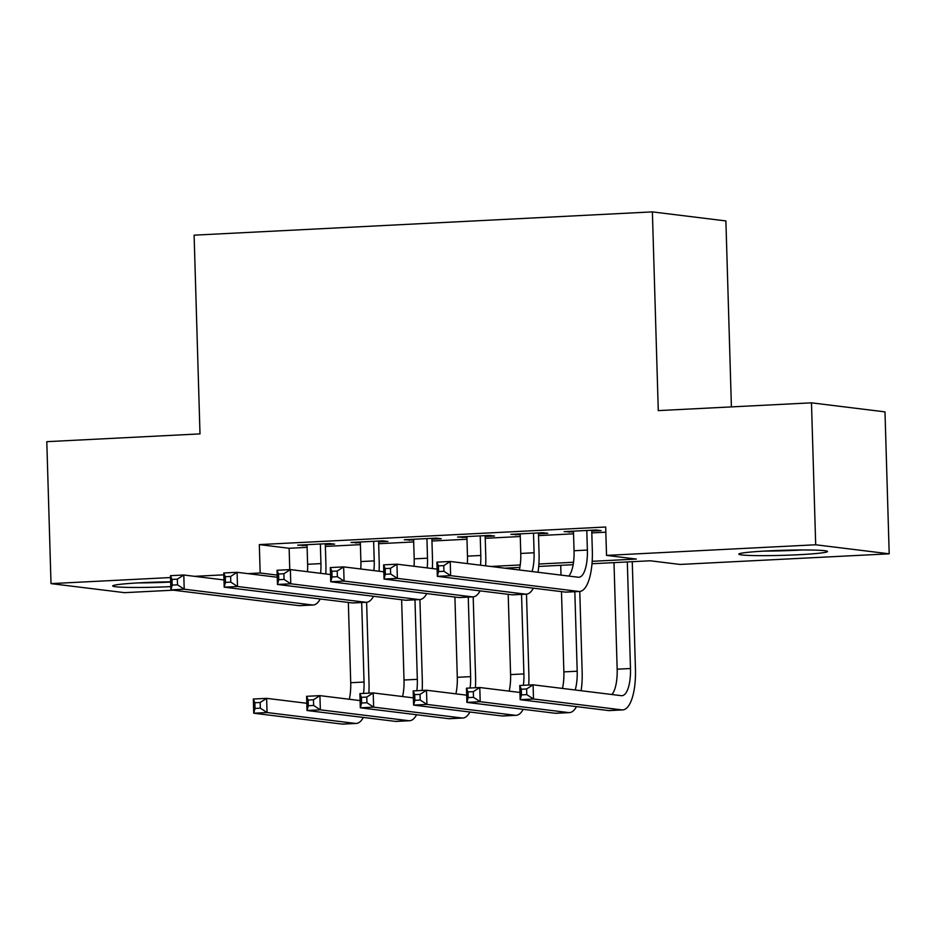 <?xml version="1.0" encoding="UTF-8"?>
<svg xmlns="http://www.w3.org/2000/svg" width="936" height="936" viewBox="0 0 936 936"><rect width="100%" height="100%" fill="white"/><g stroke="black" fill="none" stroke-linecap="round" stroke-linejoin="round"><path stroke-width="1.4" d="M170.797 586.615A44.378 2.527 -1.7 0 1 112.683 585.936A44.378 2.527 -1.7 0 1 141.547 582.718A44.378 2.527 -1.7 0 1 170.656 581.818M767.672 550.906A44.378 2.527 -1.7 0 1 827.529 551.503A44.378 2.527 -1.7 0 1 798.665 554.72A44.378 2.527 -1.7 0 1 738.808 554.135A44.378 2.527 -1.7 0 1 767.672 550.906M731.402 406.891L725.891 220.931L652.38 211.887L194.103 235.17L200 433.894L46.8 441.675L51.012 583.619L170.528 577.547M652.38 211.887L658.277 410.611L811.477 402.831L884.988 411.875L889.2 553.819L680.051 564.443L650.239 560.781L591.997 563.741M173.371 590.183L124.523 592.663L51.012 583.619M325.318 544.623L334.643 544.144L329.683 543.535L297.706 545.161L307.055 545.548M378.612 541.909L387.937 541.441L382.964 540.832L351 542.447L360.348 542.845M431.894 539.206L441.219 538.738L436.258 538.118L404.282 539.744L413.63 540.13M485.187 536.504L494.512 536.024L489.54 535.415L457.564 537.042L466.924 537.428M538.469 533.789L547.794 533.321L542.833 532.713L510.857 534.327L520.205 534.725M592.184 561.308L636.34 559.061L606.528 555.399L605.686 527.015L259.319 544.6L289.13 548.274L307.113 547.361M325.377 546.437L360.395 544.647M378.659 543.722L413.689 541.944M431.952 541.02L466.97 539.241M485.234 538.305L520.264 536.527M538.528 535.603L573.546 533.824M591.809 532.9L605.849 532.186M591.763 531.086L601.087 530.607L596.115 529.998L564.139 531.625L573.499 532.011M811.477 402.831L815.689 544.775L889.2 553.819M194.524 576.33L223.809 574.844M247.818 573.628L260.161 572.996L277.185 575.09M259.319 544.6L260.161 572.996M606.528 555.399L815.689 544.775M490.768 566.455L520.24 564.97M538.89 564.022L573.522 562.255M573.16 564.689L538.715 566.444M519.866 567.403L504.68 568.175M289.13 548.274L289.762 569.626M569.088 531.379L569.111 532.233M515.794 534.082L515.83 534.947M462.513 536.784L462.536 537.65M409.219 539.499L409.254 540.353M355.937 542.201L355.961 543.067M302.644 544.904L302.679 545.77M573.464 531.145L574.049 550.742A28.443 9.875 -92.9 0 1 568.831 576.061M586.79 530.478L587.375 550.064A28.443 9.875 -92.9 0 1 578.881 577.255A28.443 9.875 -92.9 0 1 578.284 577.231L450.228 561.471L450.649 575.663L578.705 591.423A42.67 14.812 87.1 0 0 579.606 591.458A42.67 14.812 87.1 0 0 592.336 550.672L591.727 530.221M443.945 571.299L450.649 575.663L437.323 576.342L436.901 562.15L450.228 561.471L443.781 565.613L438.446 565.882L438.61 571.568L443.945 571.299L443.781 565.613M438.61 571.568L437.323 576.342L565.379 592.102A42.67 14.812 87.1 0 0 566.28 592.137L579.606 591.458M436.901 562.15L438.446 565.882M526.793 694.629L526.617 688.954L521.293 689.224L521.457 694.898L526.793 694.629L533.497 699.005L520.17 699.683L519.749 685.491L533.075 684.813L533.497 699.005L621.808 709.874A42.67 14.812 87.1 0 0 622.709 709.909A42.67 14.812 87.1 0 0 635.45 669.123L632.256 561.694M627.319 561.939L630.478 668.515A28.443 9.875 -92.9 0 1 621.984 695.694A28.443 9.875 -92.9 0 1 621.387 695.682L533.075 684.813L526.617 688.954M613.993 562.618L617.163 669.182A28.443 9.875 -92.9 0 1 611.933 694.512M521.457 694.898L520.17 699.683L608.482 710.553A42.67 14.812 87.1 0 0 609.394 710.576L622.709 709.909M519.749 685.491L521.293 689.224M764.139 551.093A44.097 2.504 178.3 0 0 798.431 550.169A44.097 2.504 178.3 0 0 802.07 549.97M793.845 550.052A38.399 2.188 -1.7 0 1 772.34 550.684M167.719 581.853A38.399 2.188 -1.7 0 1 146.215 582.496M138.013 582.906A44.097 2.504 178.3 0 0 170.656 582.063M520.182 533.859L520.767 553.445A28.443 9.875 -92.9 0 1 519.34 569.977M533.508 533.181L534.082 552.766A28.443 9.875 -92.9 0 1 532.069 571.545M538.036 572.282A42.67 14.812 87.1 0 0 539.054 553.387L538.446 532.935M390.651 574.002L390.487 568.327L385.164 568.597L385.328 574.271L390.651 574.002L397.367 578.378L384.041 579.056L383.62 564.853L396.946 564.186L397.367 578.378L525.412 594.126A42.67 14.812 87.1 0 0 526.313 594.161A42.67 14.812 87.1 0 0 533.38 588.159M437.112 569.123L396.946 564.186L390.487 568.327M385.328 574.271L384.041 579.056L512.097 594.805A42.67 14.812 87.1 0 0 512.998 594.84L526.313 594.161M383.62 564.853L385.164 568.597M466.9 536.562L467.474 556.148A28.443 9.875 -92.9 0 1 467.345 563.577M480.215 535.883L480.8 555.481A28.443 9.875 -92.9 0 1 480.484 565.192M485.655 565.835A42.67 14.812 87.1 0 0 485.761 556.089L485.152 535.638M337.37 576.705L337.206 571.03L331.87 571.299L332.046 576.974L337.37 576.705L344.074 581.08L330.747 581.759L330.326 567.567L343.652 566.888L344.074 581.08L472.13 596.84A42.67 14.812 87.1 0 0 473.031 596.875A42.67 14.812 87.1 0 0 480.086 590.873M383.83 571.826L343.652 566.888L337.206 571.03M332.046 576.974L330.747 581.759L458.804 597.519A42.67 14.812 87.1 0 0 459.705 597.542L473.031 596.875M330.326 567.567L331.87 571.299M413.607 539.276L414.192 558.862A28.443 9.875 -92.9 0 1 414.063 566.292M426.933 538.598L427.506 558.184A28.443 9.875 -92.9 0 1 427.19 567.906M432.373 568.538A42.67 14.812 87.1 0 0 432.479 558.792L431.87 538.34M284.076 579.419L283.912 573.733L278.589 574.014L278.752 579.688L284.076 579.419L290.792 583.795L277.465 584.462L277.044 570.27L290.371 569.591L290.792 583.795L418.837 599.543A42.67 14.812 87.1 0 0 419.737 599.578A42.67 14.812 87.1 0 0 426.804 593.576M330.537 574.54L290.371 569.591L283.912 573.733M278.752 579.688L277.465 584.462L405.522 600.222A42.67 14.812 87.1 0 0 406.423 600.257L419.737 599.578M277.044 570.27L278.589 574.014M360.325 541.979L360.898 561.565A28.443 9.875 -92.9 0 1 360.769 568.994M373.639 541.3L374.224 560.886A28.443 9.875 -92.9 0 1 373.909 570.609M379.08 571.241A42.67 14.812 87.1 0 0 379.185 561.506L378.589 541.055M230.794 582.122L230.63 576.447L225.295 576.716L225.471 582.391L230.794 582.122L237.498 586.498L224.184 587.176L223.762 572.984L237.077 572.305L237.498 586.498L365.555 602.257A42.67 14.812 87.1 0 0 366.456 602.281A42.67 14.812 87.1 0 0 373.522 596.29M277.255 577.243L237.077 572.305L230.63 576.447M225.471 582.391L224.184 587.176L352.228 602.924A42.67 14.812 87.1 0 0 353.129 602.959L366.456 602.281M223.762 572.984L225.295 576.716M581.139 690.721A42.67 14.812 87.1 0 0 582.157 671.826L579.77 591.447M574.833 591.704L577.196 671.217A28.443 9.875 -92.9 0 1 575.172 689.996M560.711 565.321L561.003 575.102M561.483 591.622L563.87 671.896A28.443 9.875 -92.9 0 1 562.454 688.428M473.499 697.343L473.335 691.657L468 691.926L468.175 697.612L473.499 697.343L480.203 701.707L466.888 702.386L466.467 688.194L479.782 687.515L480.203 701.707L568.526 712.577A42.67 14.812 87.1 0 0 569.427 712.612A42.67 14.812 87.1 0 0 576.482 706.61M519.96 692.464L479.782 687.515L473.335 691.657M468.175 697.612L466.888 702.386L555.2 713.255A42.67 14.812 87.1 0 0 556.101 713.29L569.427 712.612M466.467 688.194L468 691.926M528.723 685.035A42.67 14.812 87.1 0 0 528.875 674.54L526.488 594.149M521.551 594.407L523.903 673.92A28.443 9.875 -92.9 0 1 523.399 685.304M508.201 594.325L510.588 674.599A28.443 9.875 -92.9 0 1 509.161 691.131M420.217 700.046L420.042 694.372L414.718 694.641L414.882 700.315L420.217 700.046L426.921 704.422L413.595 705.1L413.174 690.897L426.5 690.23L426.921 704.422L515.233 715.291A42.67 14.812 87.1 0 0 516.134 715.315A42.67 14.812 87.1 0 0 523.201 709.312M466.666 695.167L426.5 690.23L420.042 694.372M414.882 700.315L413.595 705.1L501.918 715.958A42.67 14.812 87.1 0 0 502.819 715.993L516.134 715.315M413.174 690.897L414.718 694.641M475.43 687.738A42.67 14.812 87.1 0 0 475.582 677.243L473.195 596.864M468.257 597.11L470.621 676.634A28.443 9.875 -92.9 0 1 470.106 688.007M454.908 597.039L457.294 677.313A28.443 9.875 -92.9 0 1 455.879 693.833M366.924 702.749L366.76 697.074L361.425 697.343L361.6 703.018L366.924 702.749L373.628 707.125L360.313 707.803L359.892 693.611L373.207 692.933L373.628 707.125L461.951 717.994A42.67 14.812 87.1 0 0 462.852 718.029A42.67 14.812 87.1 0 0 469.907 712.027M413.384 697.87L373.207 692.933L366.76 697.074M361.6 703.018L360.313 707.803L448.625 718.672A42.67 14.812 87.1 0 0 449.526 718.708L462.852 718.029M359.892 693.611L361.425 697.343M422.148 690.44A42.67 14.812 87.1 0 0 422.3 679.945L419.913 599.567M414.976 599.824L417.327 679.337A28.443 9.875 -92.9 0 1 416.824 690.721M401.626 599.742L404.013 680.016A28.443 9.875 -92.9 0 1 402.585 696.548M313.642 705.463L313.466 699.777L308.143 700.058L308.307 705.732L313.642 705.463L320.346 709.827L307.02 710.506L306.599 696.314L319.925 695.635L320.346 709.827L408.658 720.697A42.67 14.812 87.1 0 0 409.558 720.732A42.67 14.812 87.1 0 0 416.625 714.73M360.091 700.584L319.925 695.635L313.466 699.777M308.307 705.732L307.02 710.506L395.343 721.375A42.67 14.812 87.1 0 0 396.244 721.41L409.558 720.732M306.599 696.314L308.143 700.058M307.031 544.682L307.616 564.279A28.443 9.875 -92.9 0 1 307.488 571.697M320.358 544.015L320.931 563.601A28.443 9.875 -92.9 0 1 320.615 573.312M325.798 573.955A42.67 14.812 87.1 0 0 325.904 564.209L325.295 543.757M177.512 584.824L177.337 579.15L172.013 579.419L172.177 585.105L177.512 584.824L184.216 589.2L170.89 589.879L170.469 575.687L183.795 575.008L184.216 589.2L312.261 604.96A42.67 14.812 87.1 0 0 313.162 604.995A42.67 14.812 87.1 0 0 320.229 598.993M223.961 579.957L183.795 575.008L177.337 579.15M172.177 585.105L170.89 589.879L298.947 605.639A42.67 14.812 87.1 0 0 299.848 605.674L313.162 604.995M170.469 575.687L172.013 579.419M368.854 693.155A42.67 14.812 87.1 0 0 369.006 682.66L366.62 602.269M361.682 602.527L364.045 682.04A28.443 9.875 -92.9 0 1 363.531 693.424M348.344 602.456L350.719 682.718A28.443 9.875 -92.9 0 1 349.303 699.25M260.348 708.166L260.185 702.491L254.849 702.76L255.025 708.435L260.348 708.166L267.053 712.542L253.738 713.22L253.317 699.017L266.631 698.35L267.053 712.542L355.376 723.411A42.67 14.812 87.1 0 0 356.277 723.434A42.67 14.812 87.1 0 0 363.332 717.444M306.809 703.287L266.631 698.35L260.185 702.491M255.025 708.435L253.738 713.22L342.05 724.078A42.67 14.812 87.1 0 0 342.95 724.113L356.277 723.434M253.317 699.017L254.849 702.76M587.375 550.064L574.049 550.742M578.705 591.423L565.379 592.102M630.478 668.515L617.163 669.182M621.808 709.874L608.482 710.553M534.082 552.766L520.767 553.445M525.412 594.126L512.097 594.805M480.8 555.481L467.474 556.148M472.13 596.84L458.804 597.519M427.506 558.184L414.192 558.862M418.837 599.543L405.522 600.222M374.224 560.886L360.898 561.565M365.555 602.257L352.228 602.924M577.196 671.217L563.87 671.896M568.526 712.577L555.2 713.255M523.903 673.92L510.588 674.599M515.233 715.291L501.918 715.958M470.621 676.634L457.294 677.313M461.951 717.994L448.625 718.672M417.327 679.337L404.013 680.016M408.658 720.697L395.343 721.375M320.931 563.601L307.616 564.279M312.261 604.96L298.947 605.639M364.045 682.04L350.719 682.718M355.376 723.411L342.05 724.078"/></g></svg>
